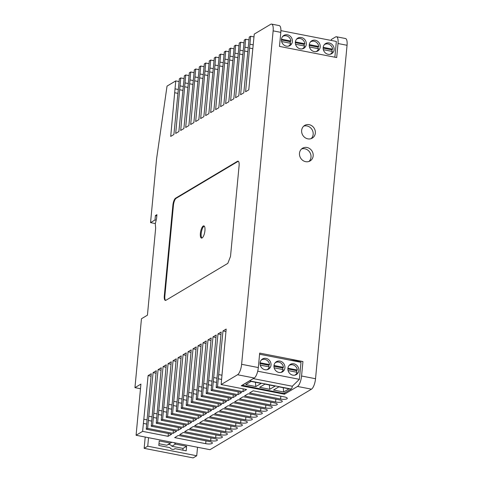 <?xml version="1.0" encoding="UTF-8"?>
<svg xmlns="http://www.w3.org/2000/svg" width="482" height="482" viewBox="0 0 482 482"><rect width="100%" height="100%" fill="white"/><g stroke="black" fill="none" stroke-linecap="round" stroke-linejoin="round"><path stroke-width="0.72" d="M273.999 365.495L283.446 367.338A5.615 5.079 59.2 0 0 275.379 362.657A5.615 5.079 59.2 0 0 275.12 362.819M283.446 367.338L282.47 367.923L273.951 366.26M280.867 372.453A5.615 5.079 59.2 0 0 281.133 372.309A5.615 5.079 59.2 0 0 283.235 369.61L274.156 367.838M287.905 368.212L297.358 370.056A5.615 5.079 59.2 0 0 289.284 365.368A5.615 5.079 59.2 0 0 289.025 365.537M297.358 370.056L296.376 370.634L287.856 368.971M294.773 375.171A5.615 5.079 59.2 0 0 295.038 375.02A5.615 5.079 59.2 0 0 297.141 372.321L288.061 370.55M260.093 362.783L269.54 364.627A5.615 5.079 59.2 0 0 261.473 359.94A5.615 5.079 59.2 0 0 261.214 360.108M269.54 364.627L268.564 365.205L260.045 363.542M266.956 369.742A5.615 5.079 59.2 0 0 267.227 369.592A5.615 5.079 59.2 0 0 269.33 366.892L260.25 365.121M295.333 42.681L303.859 44.344L304.835 43.766A5.615 5.079 59.2 0 0 296.767 39.078A5.615 5.079 59.2 0 0 296.508 39.247M304.835 43.766L295.388 41.922M309.245 45.398L317.765 47.061L318.741 46.477A5.615 5.079 59.2 0 0 310.673 41.795A5.615 5.079 59.2 0 0 310.414 41.958M318.741 46.477L309.293 44.633M323.151 48.11L331.67 49.773L332.646 49.188A5.615 5.079 59.2 0 0 324.579 44.507A5.615 5.079 59.2 0 0 324.32 44.675M332.646 49.188L323.199 47.344M281.428 39.97L289.953 41.633L290.929 41.048A5.615 5.079 59.2 0 0 282.862 36.367A5.615 5.079 59.2 0 0 282.603 36.53M290.929 41.048L281.482 39.205M289.296 360.03L302.937 361.542L259.684 353.101L258.322 367.561A8.869 2.946 101 0 1 254.261 378.009L241.235 385.775L284.488 394.216L284.603 392.963M241.621 364.302A8.869 2.946 101 0 1 237.56 374.749L221.13 384.552L226.172 329.049L222.991 330.947L217.515 386.703L216.135 387.528L221.178 332.026L217.997 333.924L212.52 389.679L211.146 390.504L216.183 335.002L213.002 336.9L207.531 392.661L206.151 393.481L211.194 337.978L208.013 339.876L202.536 395.638L201.157 396.457L206.2 340.961L203.018 342.853L197.542 398.614L196.168 399.433L201.205 343.937L198.03 345.829L192.553 401.59L191.173 402.41L196.216 346.913L193.035 348.811L187.558 404.567L186.179 405.392L191.221 349.89L188.04 351.788L182.564 407.543L181.19 408.368L186.227 352.866L183.052 354.764L177.575 410.519L176.195 411.345L181.238 355.843L178.057 357.74L172.58 413.502L171.2 414.321L176.243 358.819L173.062 360.717L167.585 416.478L166.212 417.298L171.249 361.795L168.073 363.693L162.597 419.454L161.217 420.274L166.26 364.778L163.079 366.669L157.602 422.431L156.222 423.25L161.265 367.754L158.084 369.652L152.607 425.407L151.234 426.233L156.27 370.73L153.095 372.628L147.619 428.384L146.239 429.209L151.282 373.707L148.101 375.605L142.624 431.36L136.081 435.264L140.919 384.088L134.948 387.649L141.461 318.747L147.432 315.186L155.656 228.173L155.288 223.805L156.578 218.442L156.933 214.677L155.415 215.581L154.999 219.973L150.547 222.63L156.566 158.988L167.037 86.109L175.749 80.91L170.712 136.412L173.894 134.514L179.364 78.759L180.744 77.933L175.701 133.436L178.882 131.538L184.359 75.782L185.739 74.957L180.696 130.459L183.877 128.561L189.354 72.8L190.727 71.981L185.691 127.483L188.872 125.585L194.342 69.824L195.722 69.004L190.679 124.507L193.86 122.609L199.337 66.847L200.717 66.028L195.674 121.524L198.855 119.632L204.332 63.871L205.706 63.052L200.669 118.548L203.844 116.656L209.321 60.895L210.7 60.069L205.657 115.572L208.839 113.674L214.315 57.918L215.695 57.093L210.652 112.595L213.833 110.697L219.31 54.942L220.684 54.117L215.647 109.619L218.822 107.721L224.299 51.96L225.678 51.14L220.636 106.643L223.817 104.745L229.293 48.983L230.673 48.164L225.63 103.666L228.811 101.768L234.288 46.007L235.662 45.188L230.625 100.684L233.8 98.792L239.277 43.031L240.657 42.211L235.614 97.707L238.795 95.816L244.272 40.054L245.651 39.229L240.608 94.731L243.79 92.833L249.26 37.078L250.64 36.252L245.597 91.755L248.778 89.857L254.255 34.102L270.685 24.299A8.869 2.946 101 0 1 271.583 24.1A8.869 2.946 101 0 1 273.137 30.866L241.621 364.302L258.322 367.561M331.242 40.458L331.333 39.488L335.568 36.963A8.869 2.946 -79 0 1 336.46 36.759A8.869 2.946 -79 0 1 338.021 43.525L336.689 57.563L279.476 46.399L280.807 32.36A8.869 2.946 -79 0 0 279.247 25.594L271.583 24.1M179.099 81.566L175.749 80.91M184.094 78.59L180.744 77.933M189.089 75.614L185.739 74.957M194.077 72.631L190.727 71.981M199.072 69.655L195.722 69.004M204.067 66.679L200.717 66.028M209.055 63.702L205.706 63.052M214.05 60.726L210.7 60.069M219.045 57.75L215.695 57.093M224.034 54.773L220.684 54.117M229.028 51.791L225.678 51.14M234.017 48.815L230.673 48.164M239.012 45.838L235.662 45.188M244.006 42.862L240.657 42.211M248.995 39.886L245.651 39.229M253.99 36.909L250.64 36.252M336.46 36.759L345.492 38.524A8.869 2.946 101 0 1 347.052 45.29L315.529 378.725A8.869 2.946 101 0 1 311.474 389.173L209.989 449.688L172.363 442.343A3.621 3.278 59.2 0 0 170.857 442.771A3.621 3.278 59.2 0 0 170.387 443.115L159.241 440.94L158.813 445.476L169.959 447.651A3.621 3.278 59.2 0 0 174.568 448.989A3.621 3.278 59.2 0 0 175.038 448.646L186.185 450.821L186.618 446.284L175.466 444.109A3.621 3.278 59.2 0 0 173.713 442.609M299.491 153.246A7.393 6.682 -120.8 0 1 302.545 148.233A7.393 6.682 -120.8 0 1 312.071 151.161A7.393 6.682 -120.8 0 1 310.119 160.928A7.393 6.682 -120.8 0 1 302.78 160.404A7.393 6.682 -120.8 0 1 299.491 153.246M301.648 130.423A7.393 6.682 -120.8 0 1 304.702 125.41A7.393 6.682 -120.8 0 1 314.228 128.333A7.393 6.682 -120.8 0 1 312.276 138.105A7.393 6.682 -120.8 0 1 304.937 137.581A7.393 6.682 -120.8 0 1 301.648 130.423M302.937 361.542L301.569 376.002A8.869 2.946 101 0 1 297.508 386.45L284.488 394.216M172.363 442.343L136.081 435.264M140.479 388.727L134.948 387.649M237.457 161.301A5.917 1.964 101 0 1 238.054 161.169A5.917 1.964 101 0 1 239.096 165.681L230.517 256.412L227.811 263.377L165.947 300.268A5.917 1.964 101 0 1 165.35 300.4A5.917 1.964 101 0 1 164.308 295.894L172.887 205.157A5.917 1.964 101 0 1 175.593 198.192L237.457 161.301L238.006 161.41A5.917 1.964 101 0 1 238.319 161.283M188.251 429.504L184.636 431.661L215.665 437.716A4.922 1.326 5.4 0 0 222.377 437.102A4.922 1.326 5.4 0 0 219.28 435.559L188.251 429.504M198.241 423.551L194.626 425.702L225.654 431.758A4.922 1.326 5.4 0 0 232.36 431.143A4.922 1.326 5.4 0 0 229.269 429.607L198.241 423.551M208.224 417.593L204.609 419.75L235.638 425.805A4.922 1.326 5.4 0 0 242.35 425.19A4.922 1.326 5.4 0 0 239.253 423.648L208.224 417.593M218.207 411.64L214.592 413.797L245.621 419.852A4.922 1.326 5.4 0 0 252.333 419.238A4.922 1.326 5.4 0 0 249.236 417.695L218.207 411.64M228.191 405.687L224.582 407.838L255.611 413.893A4.922 1.326 5.4 0 0 262.316 413.285A4.922 1.326 5.4 0 0 259.226 411.742L228.191 405.687M238.18 399.729L234.565 401.886L265.594 407.941A4.922 1.326 5.4 0 0 272.3 407.326A4.922 1.326 5.4 0 0 269.209 405.784L238.18 399.729M248.164 393.776L244.549 395.933L275.577 401.988A4.922 1.326 5.4 0 0 282.289 401.373A4.922 1.326 5.4 0 0 279.192 399.831L248.164 393.776M178.268 435.457L174.653 437.614L205.681 443.669A4.922 1.326 5.4 0 0 212.393 443.054A4.922 1.326 5.4 0 0 209.296 441.512L178.268 435.457M253.158 390.8L249.543 392.957L280.572 399.012A4.922 1.326 5.4 0 0 287.278 398.397A4.922 1.326 5.4 0 0 284.187 396.855L253.158 390.8M243.169 396.752L239.56 398.909L270.589 404.964A4.922 1.326 5.4 0 0 277.295 404.35A4.922 1.326 5.4 0 0 274.198 402.807L243.169 396.752M233.186 402.711L229.571 404.862L260.599 410.917A4.922 1.326 5.4 0 0 267.311 410.303A4.922 1.326 5.4 0 0 264.214 408.766L233.186 402.711M223.202 408.664L219.587 410.821L250.616 416.876A4.922 1.326 5.4 0 0 257.322 416.261A4.922 1.326 5.4 0 0 254.231 414.719L223.202 408.664M213.219 414.616L209.604 416.773L240.632 422.828A4.922 1.326 5.4 0 0 247.338 422.214A4.922 1.326 5.4 0 0 244.247 420.672L213.219 414.616M203.229 420.569L199.614 422.726L230.643 428.781A4.922 1.326 5.4 0 0 237.355 428.167A4.922 1.326 5.4 0 0 234.258 426.624L203.229 420.569M193.246 426.528L189.631 428.679L220.66 434.734A4.922 1.326 5.4 0 0 227.371 434.119A4.922 1.326 5.4 0 0 224.275 432.583L193.246 426.528M183.262 432.481L179.647 434.637L210.676 440.693A4.922 1.326 5.4 0 0 217.382 440.078A4.922 1.326 5.4 0 0 214.291 438.536L183.262 432.481M217.515 386.703L242.97 391.673L246.585 389.516L221.13 384.552M212.52 389.679L237.981 394.65L241.596 392.493L216.135 387.528M207.531 392.661L232.987 397.626L236.602 395.475L211.146 390.504M202.536 395.638L227.992 400.602L231.607 398.451L206.151 393.481M197.542 398.614L223.003 403.585L226.618 401.428L201.157 396.457M192.553 401.59L218.009 406.561L221.624 404.404L196.168 399.433M187.558 404.567L213.014 409.537L216.629 407.38L191.173 402.41M182.564 407.543L208.025 412.514L211.64 410.357L186.179 405.392M177.575 410.519L203.03 415.49L206.645 413.333L181.19 408.368M172.58 413.502L198.042 418.466L201.651 416.309L176.195 411.345M167.585 416.478L193.047 421.443L196.662 419.292L171.2 414.321M162.597 419.454L188.052 424.419L191.667 422.268L166.212 417.298M157.602 422.431L183.064 427.401L186.673 425.245L161.217 420.274M152.607 425.407L178.069 430.378L181.684 428.221L156.222 423.25M147.619 428.384L173.074 433.354L176.689 431.197L151.234 426.233M142.624 431.36L168.085 436.331L171.7 434.174L146.239 429.209M156.819 215.858L155.415 215.581M156.156 220.202L154.999 219.973M155.343 223.564L150.547 222.63M308.962 161.464A7.393 6.682 59.2 0 0 311.004 157.21A7.393 6.682 59.2 0 0 301.527 148.992M311.119 138.641A7.393 6.682 59.2 0 0 313.161 134.388A7.393 6.682 59.2 0 0 303.684 126.17M168.351 433.523L168.085 436.331M146.727 424.076L143.377 423.425M243.235 388.866L242.97 391.673M221.612 379.418L218.262 378.768M238.247 391.842L237.981 394.65M216.623 382.395L213.273 381.744M233.252 394.818L232.987 397.626M211.628 385.371L208.278 384.72M228.263 397.795L227.992 400.602M206.633 388.353L203.29 387.697M223.268 400.771L223.003 403.585M201.645 391.33L198.295 390.673M218.274 403.747L218.009 406.561M196.65 394.306L193.3 393.649M213.285 406.73L213.014 409.537M191.655 397.282L188.311 396.632M208.29 409.706L208.025 412.514M186.667 400.259L183.317 399.608M203.296 412.682L203.03 415.49M181.672 403.235L178.322 402.584M198.307 415.659L198.042 418.466M176.677 406.212L173.333 405.561M193.312 418.635L193.047 421.443M171.688 409.194L168.338 408.537M188.317 421.611L188.052 424.419M166.694 412.17L163.344 411.514M183.329 424.588L183.064 427.401M161.705 415.147L158.355 414.49M178.334 427.57L178.069 430.378M156.71 418.123L153.36 417.466M173.339 430.547L173.074 433.354M151.716 421.099L148.366 420.449M178.213 89.477L175.002 88.851M253.104 44.82L249.893 44.193M248.116 47.796L244.898 47.17M243.121 50.773L239.903 50.146M238.126 53.755L234.915 53.122M233.137 56.731L229.92 56.105M228.143 59.708L224.925 59.081M223.148 62.684L219.937 62.058M218.159 65.66L214.942 65.034M213.165 68.637L209.947 68.01M208.17 71.613L204.958 70.987M203.181 74.596L199.964 73.963M198.186 77.572L194.975 76.945M193.192 80.548L189.98 79.922M188.203 83.525L184.986 82.898M183.208 86.501L179.997 85.874M147.046 419.858L143.973 419.262M151.047 376.177L148.101 375.605M152.041 416.882L148.968 416.279M156.041 373.201L153.095 372.628M157.036 413.905L153.957 413.303M161.03 370.224L158.084 369.652M162.024 410.929L158.952 410.327M166.025 367.248L163.079 366.669M167.019 407.953L163.946 407.35M171.02 364.272L168.073 363.693M172.014 404.97L168.935 404.374M176.008 361.295L173.062 360.717M177.002 401.994L173.93 401.398M181.003 358.313L178.057 357.74M181.997 399.018L178.924 398.421M185.998 355.336L183.052 354.764M186.992 396.041L183.913 395.439M190.986 352.36L188.04 351.788M191.981 393.065L188.908 392.462M195.981 349.384L193.035 348.811M196.975 390.089L193.903 389.486M200.976 346.407L198.03 345.829M201.97 387.112L198.891 386.51M205.965 343.431L203.018 342.853M206.959 384.136L203.886 383.533M210.959 340.455L208.013 339.876M211.953 381.154L208.881 380.557M215.948 337.472L213.002 336.9M216.948 378.177L213.869 377.581M220.943 334.496L217.997 333.924M221.937 375.201L218.864 374.604M225.938 331.52L222.991 330.947M177.786 93.333L174.839 92.755M182.774 90.357L179.828 89.779M187.769 87.375L184.823 86.802M192.764 84.398L189.818 83.826M197.753 81.422L194.806 80.849M202.747 78.445L199.801 77.873M207.742 75.469L204.796 74.891M212.731 72.493L209.784 71.914M217.725 69.516L214.779 68.938M222.72 66.534L219.774 65.962M227.709 63.558L224.763 62.985M232.704 60.581L229.757 60.009M237.698 57.605L234.746 57.033M242.687 54.629L239.741 54.056M247.682 51.652L244.736 51.074M252.67 48.676L249.724 48.098M165.633 300.394A5.917 1.964 101 0 1 164.856 295.996L173.436 205.266A5.917 1.964 101 0 1 176.141 198.301L238.006 161.41M200.379 233.348A6.212 2.061 101 0 1 203.85 225.889A6.212 2.061 101 0 1 204.681 232.384A6.212 2.061 101 0 1 201.47 238.084A6.212 2.061 101 0 1 200.379 233.348M201.904 238.036A6.212 2.061 101 0 1 201.199 233.505A6.212 2.061 101 0 1 204.235 226.1M148.534 437.698L147.733 446.199L196.734 455.767L197.536 447.26M145.215 437.047L144.148 448.338L147.733 446.199M144.148 448.338L193.149 457.9L196.734 455.767M170.387 443.115L166.808 445.254L158.976 443.723M182.871 450.17L183.033 448.417L171.887 446.242L175.466 444.109M171.887 446.242A3.621 3.278 59.2 0 0 167.808 444.657M183.033 448.417L186.618 446.284M174.038 449.236L175.038 448.646M259.581 354.228L301.003 362.313L299.394 379.328L292.291 386.239A2.368 0.783 101 0 1 291.206 389.022L283.717 393.487L242.121 385.245M306.311 44.26A5.917 5.344 59.2 0 0 303.678 38.536A5.917 5.344 59.2 0 0 297.81 38.114A5.917 5.344 59.2 0 0 296.243 45.929A5.917 5.344 59.2 0 0 303.865 48.272A5.917 5.344 59.2 0 0 306.311 44.26M320.217 46.977A5.917 5.344 59.2 0 0 317.584 41.247A5.917 5.344 59.2 0 0 311.715 40.825A5.917 5.344 59.2 0 0 310.149 48.646A5.917 5.344 59.2 0 0 317.771 50.984A5.917 5.344 59.2 0 0 320.217 46.977M334.122 49.688A5.917 5.344 59.2 0 0 331.489 43.964A5.917 5.344 59.2 0 0 325.621 43.543A5.917 5.344 59.2 0 0 324.061 51.357A5.917 5.344 59.2 0 0 331.676 53.701A5.917 5.344 59.2 0 0 334.122 49.688M292.405 41.548A5.917 5.344 59.2 0 0 289.772 35.819A5.917 5.344 59.2 0 0 283.904 35.403A5.917 5.344 59.2 0 0 282.338 43.217A5.917 5.344 59.2 0 0 289.959 45.561A5.917 5.344 59.2 0 0 292.405 41.548M280.904 30.631L336.352 41.452L334.863 57.201M278.915 372.441A5.917 5.344 59.2 0 0 282.482 371.851A5.917 5.344 59.2 0 0 284.043 364.031A5.917 5.344 59.2 0 0 276.421 361.693A5.917 5.344 59.2 0 0 274.113 367.658A5.917 5.344 59.2 0 0 278.915 372.441M292.821 375.153A5.917 5.344 59.2 0 0 296.388 374.562A5.917 5.344 59.2 0 0 297.948 366.742A5.917 5.344 59.2 0 0 290.327 364.404A5.917 5.344 59.2 0 0 288.019 370.369A5.917 5.344 59.2 0 0 292.821 375.153M265.01 369.724A5.917 5.344 59.2 0 0 268.57 369.134A5.917 5.344 59.2 0 0 270.137 361.319A5.917 5.344 59.2 0 0 262.515 358.976A5.917 5.344 59.2 0 0 260.202 364.94A5.917 5.344 59.2 0 0 265.01 369.724M257.846 370.61L257.683 371.315M299.394 379.328L257.786 371.212M292.291 386.239L253.243 378.617M249.893 380.617A2.368 0.783 101 0 1 249.598 380.901L242.109 385.371M259.635 387.311L269.763 389.287L275.102 386.106L264.973 384.13L259.635 387.311M245.73 384.6L255.858 386.576L261.196 383.389L251.068 381.413L245.73 384.6M273.541 390.028L283.669 392.005L289.007 388.817L278.879 386.841L273.541 390.028M290.188 43.217A5.917 5.344 59.2 0 0 290.236 42.844A5.917 5.344 59.2 0 0 290.206 41.482M283.446 36.072A5.917 5.344 59.2 0 0 282.904 36.192M288.79 46.061A5.917 5.344 59.2 0 0 289.152 45.639M331.905 51.357A5.917 5.344 59.2 0 0 331.953 50.984A5.917 5.344 59.2 0 0 331.929 49.622M325.169 44.211A5.917 5.344 59.2 0 0 324.621 44.332M330.507 54.201A5.917 5.344 59.2 0 0 330.875 53.779M318 48.64A5.917 5.344 59.2 0 0 318.048 48.272A5.917 5.344 59.2 0 0 318.018 46.905M311.258 41.5A5.917 5.344 59.2 0 0 310.715 41.621M316.602 51.49A5.917 5.344 59.2 0 0 316.969 51.068M304.094 45.929A5.917 5.344 59.2 0 0 304.142 45.555A5.917 5.344 59.2 0 0 304.112 44.193M297.352 38.783A5.917 5.344 59.2 0 0 296.81 38.903M302.696 48.778A5.917 5.344 59.2 0 0 303.064 48.357M288.344 46.164A5.615 5.079 59.2 0 0 288.616 46.019A5.615 5.079 59.2 0 0 290.712 43.32L281.639 41.548M302.25 48.881A5.615 5.079 59.2 0 0 302.521 48.73A5.615 5.079 59.2 0 0 304.618 46.031L295.544 44.26M316.156 51.592A5.615 5.079 59.2 0 0 316.427 51.441A5.615 5.079 59.2 0 0 318.53 48.748L309.45 46.971M330.062 54.309A5.615 5.079 59.2 0 0 330.333 54.159A5.615 5.079 59.2 0 0 332.435 51.46L323.356 49.688M267.402 369.64A5.917 5.344 59.2 0 0 267.769 369.218M268.799 366.79A5.917 5.344 59.2 0 0 268.823 365.055M262.063 359.644A5.917 5.344 59.2 0 0 261.515 359.765M295.213 375.068A5.917 5.344 59.2 0 0 295.58 374.641M296.611 372.218A5.917 5.344 59.2 0 0 296.635 370.483M289.875 365.073A5.917 5.344 59.2 0 0 289.327 365.193M281.307 372.351A5.917 5.344 59.2 0 0 281.675 371.929M282.705 369.507A5.917 5.344 59.2 0 0 282.729 367.772M275.969 362.362A5.917 5.344 59.2 0 0 275.421 362.482M283.229 387.691L283.669 392.005M255.418 382.262L255.858 386.576M269.324 384.973L269.763 389.287M254.261 378.009L237.56 374.749M347.052 45.29L338.021 43.525M315.529 378.725L301.569 376.002M280.807 32.36L273.137 30.866M311.474 389.173L297.508 386.45M205.947 440.861L205.681 443.669M280.837 396.204L280.572 399.012M275.843 399.18L275.577 401.988M270.854 402.157L270.589 404.964M265.859 405.133L265.594 407.941M260.864 408.109L260.599 410.917M255.876 411.086L255.611 413.893M250.881 414.062L250.616 416.876M245.886 417.044L245.621 419.852M240.898 420.021L240.632 422.828M235.903 422.997L235.638 425.805M230.908 425.974L230.643 428.781M225.919 428.95L225.654 431.758M220.925 431.926L220.66 434.734M215.936 434.903L215.665 437.716M210.941 437.885L210.676 440.693M164.856 295.996L164.308 295.894M173.436 205.266L172.887 205.157M176.141 198.301L175.593 198.192M291.206 389.022L249.598 380.901"/></g></svg>

